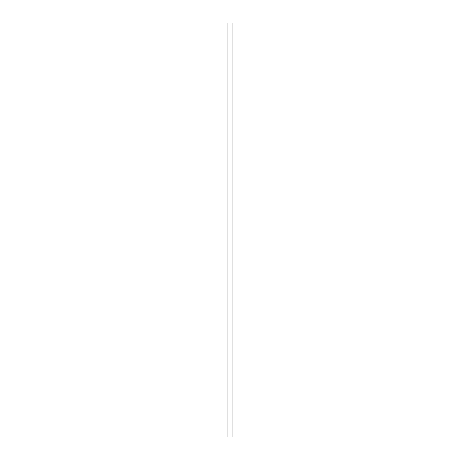 <?xml version="1.0" encoding="UTF-8"?>
<svg xmlns="http://www.w3.org/2000/svg" width="460" height="460" viewBox="0 0 460 460"><rect width="100%" height="100%" fill="white"/><g stroke="black" fill="none" stroke-linecap="round" stroke-linejoin="round"><path stroke-width="0.69" d="M232.07 437L227.93 437L227.93 23L232.07 23L232.07 437"/></g></svg>
